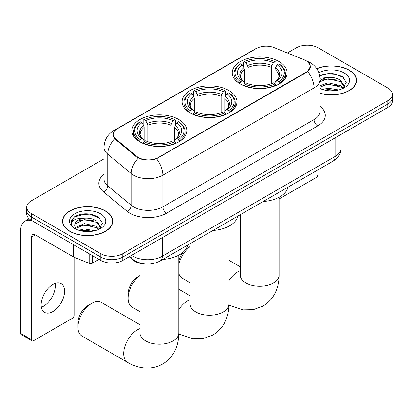 <?xml version="1.0" encoding="UTF-8"?>
<svg xmlns="http://www.w3.org/2000/svg" width="413" height="413" viewBox="0 0 413 413"><rect width="100%" height="100%" fill="white"/><g stroke="black" fill="none" stroke-linecap="round" stroke-linejoin="round"><path stroke-width="0.62" d="M228.936 90.535A27.439 15.839 0 0 0 199.035 87.102A27.439 15.839 0 0 0 182.097 101.737A27.439 15.839 0 0 0 190.135 112.94A27.439 15.839 0 0 0 220.031 116.373A27.439 15.839 0 0 0 236.969 101.737A27.439 15.839 0 0 0 228.936 90.535M178.783 119.491A27.439 15.839 0 0 0 148.886 116.058A27.439 15.839 0 0 0 131.948 130.689A27.439 15.839 0 0 0 139.981 141.891A27.439 15.839 0 0 0 169.882 145.324A27.439 15.839 0 0 0 186.821 130.689A27.439 15.839 0 0 0 178.783 119.491M279.085 61.583A27.439 15.839 0 0 0 249.184 58.15A27.439 15.839 0 0 0 232.245 72.786A27.439 15.839 0 0 0 240.283 83.984A27.439 15.839 0 0 0 270.185 87.417A27.439 15.839 0 0 0 287.118 72.786A27.439 15.839 0 0 0 279.085 61.583M306.172 60.737A13.975 8.069 0 0 0 304.304 59.833L274.165 47.65A13.975 8.069 0 0 0 256.261 48.553L117.416 128.717A13.975 8.069 0 0 0 113.322 134.421A13.975 8.069 0 0 0 115.847 139.052L136.951 156.455A13.975 8.069 0 0 0 158.287 157.529L306.172 72.151A13.975 8.069 0 0 0 310.266 66.447A13.975 8.069 0 0 0 306.172 60.737M145.526 264.026A15.529 8.967 180 0 1 133.306 260.205L129.15 256.778M320.106 93.333A25.105 14.496 0 0 0 356.538 80.396A25.105 14.496 0 0 0 349.181 70.143A25.105 14.496 0 0 0 316.745 68.635M105.392 210.893A25.105 14.496 0 0 0 78.031 207.754A25.105 14.496 0 0 0 62.528 221.146A25.105 14.496 0 0 0 69.885 231.394A25.105 14.496 0 0 0 97.246 234.538A25.105 14.496 0 0 0 112.744 221.146A25.105 14.496 0 0 0 105.392 210.893M62.791 222.452A25.105 14.496 0 0 0 62.704 222.834M308.263 62.28L310.447 66.359L307.711 71.475L306.353 72.461L156.532 158.762C150.988 160.43 145.448 160.43 139.909 158.762L136.77 157.172L114.726 138.814L113.136 134.788L113.854 132.217M103.993 158.866L31.264 200.857A15.529 8.967 0 0 0 26.716 207.197L26.716 213.96A15.529 8.967 0 0 0 31.264 220.299L100.813 260.453L100.813 257.072A15.529 8.967 0 0 0 122.78 257.072L387.802 104.061A15.529 8.967 0 0 0 392.35 97.721A15.529 8.967 0 0 1 387.802 104.061L122.78 257.072A15.529 8.967 0 0 1 100.813 257.072L31.264 216.918L100.813 257.072L100.813 253.69A15.529 8.967 0 0 0 122.78 253.69L387.802 100.679A15.529 8.967 0 0 0 392.35 94.34A15.529 8.967 0 0 0 387.802 88L318.253 47.846A15.529 8.967 0 0 0 296.286 47.846L287.376 52.993M26.716 210.578A15.529 8.967 0 0 0 31.264 216.918A15.529 8.967 0 0 1 26.716 210.578M26.716 207.197A15.529 8.967 0 0 0 31.264 213.536L100.813 253.69M112.573 222.834A25.105 14.496 0 0 0 112.486 222.452M356.367 82.084A25.105 14.496 0 0 0 356.28 81.697M100.813 260.453A15.529 8.967 0 0 0 122.78 260.453L387.802 107.447A15.529 8.967 0 0 0 392.35 101.102L392.35 94.34M320.106 93.162A24.847 14.347 0 0 0 356.28 80.396A24.847 14.347 0 0 0 349 70.251A24.847 14.347 0 0 0 316.843 68.78M322.594 89.523L328.082 88.186L338.717 89.972M324.742 90.117L328.082 89.528L336.487 90.437M320.106 85.718L328.082 82.817L340.58 85.646L343.244 88.186M320.106 87.06L328.082 84.159L340.58 86.988L342.547 88.65M320.07 78.284L327.359 77.525A12.942 7.47 0 0 0 320.106 81M327.359 77.525C332.326 77.004 336.729 77.923 340.58 80.277L344.37 86.24L344.282 87.226M320.106 81.697L328.082 78.79L340.58 81.619L344.328 86.911M320.106 88.289L320.658 88.805M320.106 88.558A18.12 10.459 0 0 0 344.241 87.788A18.12 10.459 0 0 0 344.241 72.998A18.12 10.459 0 0 0 318.919 72.827M342.764 88.552L346.249 82.43L342.274 76.4L331.076 73.055L319.636 75.233M319.755 75.806L327.158 73.788L335.702 74.232L343.874 77.68M323.157 79.895L327.158 79.157L337.406 80.019M323.157 85.264L327.158 84.52L337.406 85.388M325.083 90.194L327.158 89.889L336.29 90.468M279.095 198.947L316.053 177.611A2.586 1.492 120 0 0 317.886 174.441L317.886 169.908M70.065 231.29A24.847 14.347 0 0 0 97.148 234.398A24.847 14.347 0 0 0 112.486 221.146A24.847 14.347 0 0 0 105.207 211.002A24.847 14.347 0 0 0 78.129 207.889A24.847 14.347 0 0 0 62.791 221.146A24.847 14.347 0 0 0 70.065 231.29M78.8 230.278L84.288 228.936L94.928 230.722M80.948 230.867L84.288 230.278L92.698 231.192M75.311 227.651L84.288 223.567L96.787 226.396L99.45 228.936M75.76 228.384L84.288 224.909L96.787 227.739L98.759 229.406M98.975 229.308L102.46 223.18L98.485 217.155C89.967 212.757 81.846 212.705 74.118 217.001L71.134 222.468L71.418 224.223C71.588 220.284 75.636 218.307 83.565 218.281A12.942 7.47 0 0 0 74.696 225.374A12.942 7.47 0 0 0 75.326 227.671L76.87 229.556M83.565 218.281C88.532 217.759 92.94 218.673 96.787 221.027L100.581 226.99L100.488 227.976M74.696 225.519L75.135 223.929L84.288 219.54L96.787 222.37L100.54 227.661M100.452 213.748A18.12 10.459 0 0 0 74.825 213.748A18.12 10.459 0 0 0 74.825 228.544A18.12 10.459 0 0 0 100.452 228.544A18.12 10.459 0 0 0 100.452 213.748M71.139 222.592L71.702 220.382L75.971 216.557L83.369 214.538L91.908 214.987L100.08 218.431M79.363 220.65L83.369 219.907L93.612 220.774M79.363 226.014L83.369 225.276L93.612 226.138M81.294 230.944L83.369 230.64L92.502 231.223M178.798 260.892A14.238 8.219 -60 0 1 183.264 252.08M185.473 249.71A14.238 8.219 -60 0 1 188.302 247.609L190.119 246.556L188.302 247.609M190.119 246.7A19.411 11.208 120 0 0 178.798 264.459M178.798 273.432A19.411 11.208 120 0 0 182.257 278.155L190.119 282.699M239.788 83.694L240.526 81.733A24.641 14.228 0 0 1 240.526 63.834L242.219 64.815A22.261 12.849 0 0 0 242.219 80.752L243.892 81.707L244.434 83.7M244.434 82.889L244.434 69.503L243.892 67.696L242.219 64.815M243.448 66.937L243.448 62.146L244.186 61.723A24.641 14.228 0 0 1 275.182 61.723L273.483 62.704A22.261 12.849 0 0 0 245.88 62.704L247.552 65.584L248.094 67.391L248.094 83.756M271.274 83.756L271.274 67.391L271.811 65.584L273.483 62.704M263.107 201.539A28.471 16.437 0 0 0 287.949 187.192M243.448 85.114A25.678 14.827 0 0 0 275.915 85.114L275.182 83.844A24.641 14.228 0 0 1 244.186 83.844L243.448 85.553M275.915 85.553L275.915 85.114M240.526 63.834L239.788 64.258A25.678 14.827 0 0 0 234.006 73.628A25.678 14.827 0 0 0 239.788 83.003M275.182 61.723L275.915 62.146L275.915 66.937M244.186 83.844L245.88 82.868A22.261 12.849 0 0 0 273.483 82.868L275.182 83.844M242.219 80.752L240.526 81.733M245.88 62.704L244.186 61.723M243.892 67.696A19.912 11.497 0 0 0 243.892 81.707L243.985 81.764C241.156 79.033 240.005 77.174 240.531 76.193A19.153 11.058 0 0 1 244.434 69.503M279.575 83.003A25.678 14.827 0 0 0 285.357 73.628A25.678 14.827 0 0 0 279.575 64.258L278.842 63.834A24.641 14.228 0 0 1 278.842 81.733L279.575 83.694M278.842 81.733L277.149 80.752A22.261 12.849 0 0 0 277.149 64.815L278.842 63.834M277.149 64.815L275.471 67.696L274.934 69.503L274.934 82.889L275.471 81.707L277.149 80.752M274.934 69.503A19.153 11.058 0 0 1 278.837 76.193C279.358 77.179 278.207 79.038 275.378 81.769L275.471 81.707A19.912 11.497 0 0 0 275.471 67.696M274.934 83.7L274.934 82.889M139.971 275.652A19.411 11.208 120 0 0 128.087 298.222L128.087 293.994A14.238 8.219 -60 0 1 138.154 276.56L139.971 275.512L138.154 276.56M128.087 298.222A19.411 11.208 120 0 0 132.108 307.112L139.971 311.65M189.639 112.646L190.378 110.684A24.641 14.228 0 0 1 190.378 92.791L192.071 93.766A22.261 12.849 0 0 0 192.071 109.708L193.743 110.658L194.286 112.656M194.286 111.84L194.286 98.459L193.743 96.652L192.071 93.766M193.299 95.888L193.299 91.097L194.038 90.679A24.641 14.228 0 0 1 225.033 90.679L223.335 91.655A22.261 12.849 0 0 0 195.731 91.655L197.404 94.536L197.946 96.343L197.946 112.708M221.125 112.708L221.125 96.343L221.662 94.536L223.335 91.655M212.953 230.49A28.471 16.437 0 0 0 237.8 216.149M193.299 114.071A25.678 14.827 0 0 0 225.766 114.071L225.033 112.801A24.641 14.228 0 0 1 194.038 112.801L193.299 114.509M225.766 114.509L225.766 114.071M190.378 92.791L189.639 93.209A25.678 14.827 0 0 0 183.857 102.584A25.678 14.827 0 0 0 189.639 111.954M225.033 90.679L225.766 91.097L225.766 95.888M194.038 112.801L195.731 111.82A22.261 12.849 0 0 0 223.335 111.82L225.033 112.801M192.071 109.708L190.378 110.684M195.731 91.655L194.038 90.679M193.743 96.652A19.912 11.497 0 0 0 193.743 110.658L193.836 110.72C191.007 107.984 189.856 106.126 190.378 105.15A19.153 11.058 0 0 1 194.286 98.459M229.427 111.954A25.678 14.827 0 0 0 235.209 102.584A25.678 14.827 0 0 0 229.427 93.209L228.694 92.791A24.641 14.228 0 0 1 228.694 110.684L229.427 112.646M228.694 110.684L226.995 109.708A22.261 12.849 0 0 0 226.995 93.766L228.694 92.791M226.995 93.766L225.322 96.652L224.786 98.459L224.786 111.84L225.322 110.658L226.995 109.708M224.786 98.459A19.153 11.058 0 0 1 228.688 105.15C229.21 106.131 228.059 107.989 225.23 110.72L225.322 110.658A19.912 11.497 0 0 0 225.322 96.652M224.786 112.656L224.786 111.84M77.938 327.173L77.938 322.951A14.238 8.219 -60 0 1 88.005 305.512L91.665 303.4A19.411 11.208 120 0 0 77.938 327.173A19.411 11.208 120 0 0 81.96 336.063L127.715 362.48A19.411 11.208 -60 0 1 124.736 346.925A19.411 11.208 -60 0 1 137.421 329.817A19.411 11.208 -60 0 1 139.971 328.619M139.491 141.602L140.224 139.64A24.641 14.228 0 0 1 140.224 121.742L141.922 122.723A22.261 12.849 0 0 0 141.922 138.66L143.595 139.609L144.132 141.607M144.132 140.792L144.132 127.41L143.595 125.604L141.922 122.723M143.151 124.845L143.151 120.049L143.889 119.631A24.641 14.228 0 0 1 174.88 119.631L173.186 120.606A22.261 12.849 0 0 0 145.583 120.606L147.255 123.492L147.797 125.299L147.797 141.664M170.972 141.664L170.972 125.299L171.514 123.492L173.186 120.606M162.805 259.441A28.471 16.437 0 0 0 187.652 245.1M143.151 143.022A25.678 14.827 0 0 0 175.618 143.022L174.88 141.752A24.641 14.228 0 0 1 143.889 141.752L143.151 143.461M175.618 143.461L175.618 143.022M140.224 121.742L139.491 122.165A25.678 14.827 0 0 0 133.709 131.535A25.678 14.827 0 0 0 139.491 140.91M174.88 119.631L175.618 120.049L175.618 124.845M143.889 141.752L145.583 140.771A22.261 12.849 0 0 0 173.186 140.771L174.88 141.752M141.922 138.66L140.224 139.64M145.583 120.606L143.889 119.631M143.595 125.604A19.912 11.497 0 0 0 143.595 139.609L143.688 139.671C140.859 136.935 139.708 135.082 140.229 134.101A19.153 11.058 0 0 1 144.132 127.41M179.278 140.91A25.678 14.827 0 0 0 185.06 131.535A25.678 14.827 0 0 0 179.278 122.165L178.54 121.742A24.641 14.228 0 0 1 178.54 139.64L179.278 141.602M178.54 139.64L176.847 138.66A22.261 12.849 0 0 0 176.847 122.723L178.54 121.742M176.847 122.723L175.174 125.604L174.632 127.41L174.632 140.792L175.174 139.609L176.847 138.66M174.632 127.41A19.153 11.058 0 0 1 178.54 134.101C179.061 135.087 177.905 136.946 175.081 139.671L175.174 139.609A19.912 11.497 0 0 0 175.174 125.604M174.632 141.607L174.632 140.792M139.971 324.726L101.371 302.44A19.411 11.208 120 0 0 91.665 303.4L88.005 305.512M55.074 283.473A16.566 9.566 -60 0 1 43.572 306.193A16.566 9.566 -60 0 1 41.362 307.226M52.864 311.557A16.566 9.566 120 0 0 63.685 296.957A16.566 9.566 120 0 0 61.145 283.685A16.566 9.566 120 0 0 52.864 284.505A16.566 9.566 120 0 0 42.038 299.105A16.566 9.566 120 0 0 44.578 312.378A16.566 9.566 120 0 0 52.864 311.557M92.486 255.647L92.486 263.148L98.986 259.395M32.038 220.743A20.707 11.956 -120 0 0 24.94 221.177A20.707 11.956 -120 0 0 20.65 230.655L20.65 333.368L31.631 339.708L31.631 236.995A5.178 2.989 60 0 1 32.704 234.625A5.178 2.989 60 0 1 35.291 234.883L73.566 256.979L73.566 244.723M31.631 339.708A2.586 1.492 120 0 0 32.168 340.89L21.187 334.551A2.586 1.492 -60 0 1 20.65 333.368M32.168 340.89A2.586 1.492 120 0 0 33.463 340.766L72.265 318.361A2.586 1.492 120 0 0 74.092 315.191L74.092 257.222M92.486 263.148A2.586 1.492 180 0 1 89.172 263.318L73.912 257.149A2.586 1.492 180 0 1 73.566 256.979M115.847 139.052L115.847 139.919M136.951 156.455L136.951 157.317M158.287 157.529L158.287 157.947M306.172 72.151L306.172 72.564M133.306 259.741L133.306 260.205M320.106 106.404A25.885 14.945 180 0 1 317.7 125.934L166.522 213.222A5.178 2.989 60 0 1 162.861 206.877L314.04 119.594A20.707 11.956 0 0 0 320.106 111.143L320.106 79.441A20.707 11.956 180 0 1 314.04 87.897A18.12 10.459 -120 0 0 307.711 71.475M166.522 213.222A25.885 14.945 180 0 1 129.914 213.222A25.885 14.945 180 0 1 127.018 211.224L103.498 191.833A25.885 14.945 180 0 1 103.993 174.296M133.58 206.877A20.707 11.956 0 0 0 162.861 206.877L162.861 175.179A20.707 11.956 180 0 1 133.58 175.179A20.707 11.956 180 0 1 131.257 173.584L107.741 154.188A20.707 11.956 180 0 1 103.993 147.333L103.993 179.036A20.707 11.956 0 0 0 107.741 185.891L131.257 205.282A20.707 11.956 0 0 0 133.58 206.877M320.106 79.441C319.755 71.996 316.482 66.416 310.287 62.693L307.675 61.418A18.12 8.487 112 0 0 306.905 61.196M156.532 158.762A18.12 10.459 60 0 1 162.861 175.179L314.04 87.897L314.04 119.594A5.178 2.989 60 0 0 317.7 125.934M115.764 129.863A18.12 10.459 -120 0 0 113.812 130.585C107.617 134.302 104.344 139.888 103.993 147.333M113.812 130.585L254.924 49.116A18.12 10.459 60 0 1 256.297 48.533M114.726 138.814A18.12 12.116 129.5 0 0 107.741 154.188L107.741 185.891A5.178 3.464 -50.5 0 1 103.498 191.833M138.314 158.133A18.12 12.116 129.5 0 0 131.257 173.584L131.257 205.282A5.178 3.464 -50.5 0 1 127.018 211.224M122.78 253.69L122.78 260.453M387.802 100.679L387.802 107.447M31.264 213.536L31.264 220.299M131.639 255.337A20.707 11.956 0 0 0 133.027 256.225A20.707 11.956 0 0 0 162.314 256.225L335.088 156.475A20.707 11.956 0 0 0 341.153 148.024C341.308 153.161 338.567 157.559 332.945 161.215L160.167 260.97A10.356 5.978 60 0 0 162.314 256.225L162.314 237.63M335.088 137.875L335.088 156.475A10.356 5.978 60 0 1 332.945 161.215M130.797 255.823A10.356 6.923 129.5 0 0 132.604 259.188L129.46 256.597M279.095 197.244L279.095 275.079A19.411 11.208 180 0 1 273.411 283.008A19.411 11.208 180 0 1 245.957 283.008A19.411 11.208 180 0 1 240.268 275.079L240.18 276.189M228.947 280.634A19.411 11.208 -60 0 1 237.718 271.909A19.411 11.208 -60 0 1 240.268 270.716M271.274 67.391A19.153 11.058 0 0 0 248.094 67.391M271.811 65.584A19.912 11.497 0 0 0 247.552 65.584M228.947 226.195L228.947 304.035A19.411 11.208 180 0 1 223.263 311.96A19.411 11.208 180 0 1 195.808 311.96A19.411 11.208 180 0 1 190.119 304.035L190.032 305.145M178.798 309.59A19.411 11.208 -60 0 1 187.569 300.865A19.411 11.208 -60 0 1 190.119 299.668M221.125 96.343A19.153 11.058 0 0 0 197.946 96.343M221.662 94.536A19.912 11.497 0 0 0 197.404 94.536M178.798 255.151L178.798 332.986A19.411 11.208 180 0 1 173.109 340.911A19.411 11.208 180 0 1 145.655 340.911A19.411 11.208 180 0 1 139.971 332.986L139.883 334.096M170.972 125.299A19.153 11.058 0 0 0 147.797 125.299M171.514 123.492A19.912 11.497 0 0 0 147.255 123.492M31.631 236.995L35.291 234.883M73.912 244.919L73.912 257.149M89.172 263.318L89.172 253.732M113.322 134.421L113.322 136.135M310.266 66.447L310.266 67.68M254.924 49.116L259.658 47.113M307.675 61.418L306.549 60.964M160.167 260.97C151.834 265.151 143.502 265.151 135.175 260.97L132.604 259.188M341.153 148.024L341.153 134.375M356.28 82.471L356.28 80.396M112.486 223.221L112.486 221.146M62.791 223.221L62.791 221.146M279.095 275.079C279.126 280.613 278.14 285.848 276.147 290.788C273.437 297.365 269.039 302.476 262.957 306.11L253.345 309.642L243.092 309.874L228.936 305.093M234.006 78.367L234.006 73.628M285.357 78.367L285.357 73.628M240.268 266.819L228.947 260.278M240.268 214.719L240.268 275.079M228.947 304.035C228.972 309.564 227.991 314.799 225.999 319.739C223.283 326.316 218.89 331.427 212.809 335.067L203.196 338.593L192.943 338.825L178.788 334.045M183.857 107.318L183.857 102.584M235.209 107.318L235.209 102.584M190.119 295.77L178.798 289.234M190.119 243.675L190.119 304.035M178.798 332.986C178.824 338.521 177.843 343.755 175.85 348.696C173.135 355.273 168.741 360.379 162.66 364.018C156.465 367.467 149.847 368.721 142.795 367.782C137.519 367.038 132.49 365.273 127.715 362.48M133.709 136.275L133.709 131.535M185.06 136.275L185.06 131.535M139.971 263.318L139.971 332.986M24.94 221.177L29.127 218.756"/></g></svg>
